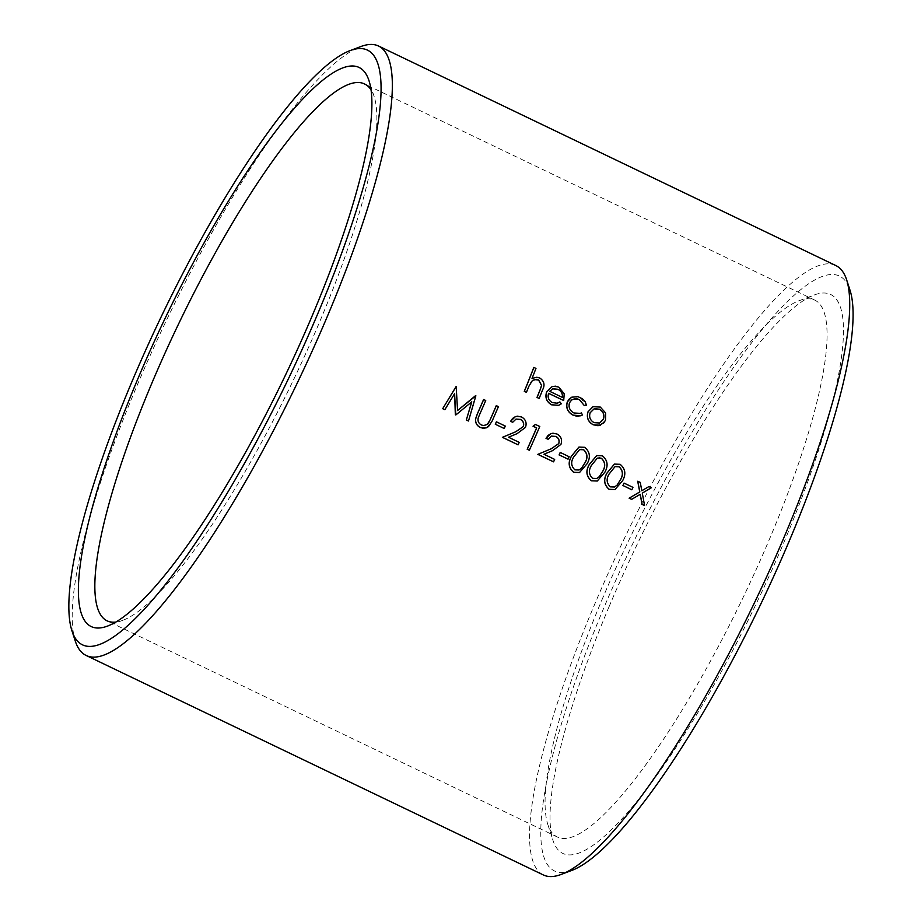 <?xml version="1.0" encoding="UTF-8"?>
<svg xmlns="http://www.w3.org/2000/svg" width="921" height="921" viewBox="0 0 921 921"><rect width="100%" height="100%" fill="white"/><g stroke="black" fill="none" stroke-linecap="round" stroke-linejoin="round"><path stroke-width="0.69" stroke-dasharray="4.61 3.45" d="M75.28 641.074A337.972 72.517 115.6 0 1 136.642 386.567A337.972 72.517 115.6 0 1 360.687 46.603M835.888 265.582A337.972 72.517 -64.4 0 0 593.907 606.099A337.972 72.517 -64.4 0 0 543.332 874.95M614.399 464.08L620.052 464.357C625.267 468.731 626.119 474.165 622.596 480.635L614.906 489.569M578.952 447.053L584.605 447.33C589.82 451.716 590.66 457.138 587.138 463.608L579.459 472.554M567.969 459.188A337.972 72.517 115.6 0 0 569.04 456.758L560.175 452.499M529.264 450.254A337.972 72.517 115.6 0 0 539.706 426.504L535.446 424.466M483.571 399.564L485.632 400.554A337.972 72.517 115.6 0 1 479.45 414.749L478.137 417.961C477.435 421.15 478.529 423.51 481.453 425.065L485.724 425.283L488.211 423.43M486.253 427.862L492.102 420.966A337.972 72.517 115.6 0 0 498.342 406.656L496.269 405.654M592.721 406.863L600.25 407.128L605.534 412.999L605.431 420.172L600.216 425.26M559.795 401.959L561.234 403.812L558.529 405.355M552.036 386.647L558.679 387.177L564.136 393.774L563.606 400.566M548.605 393.371L548.536 393.336C547.293 397.331 548.502 400.416 552.14 402.581L557.838 403.018M539.05 398.448A337.972 72.517 115.6 0 0 542.596 389.721C545.025 384.943 544.069 381.052 539.729 378.07L533.443 377.806L531.935 378.508A337.972 72.517 115.6 0 0 535.872 368.446L533.812 367.456M533.766 379.74L531.014 381.743L528.861 386.175A337.972 72.517 115.6 0 1 526.351 392.346M573.242 399.058L569.42 402.765C568.188 407.289 569.685 410.708 573.898 413.022L581.232 412.965L582.498 414.945L580.806 415.785M572.402 396.905L580.265 397.538L586.401 405.228M471.679 401.924L455.803 414.98M454.571 393.704L444.774 409.684M457.461 410.582L456.183 386.406M468.398 421.024L475.478 395.673M504.144 428.553A337.972 72.517 115.6 0 0 505.226 426.112L496.361 421.864M515.3 416.683L521.482 417.029C525.603 419.389 526.904 422.843 525.407 427.402L517.003 433.676L508.496 437.233M518.039 444.855A337.972 72.517 115.6 0 0 519.133 442.414L508.415 437.268M520.33 419.4L515.933 419.113L512.617 422.302M550.758 433.71L556.929 434.056C561.05 436.416 562.363 439.87 560.854 444.429L552.462 450.703L543.943 454.26M553.486 461.882A337.972 72.517 115.6 0 0 554.592 459.441L543.862 454.283M555.789 436.427L551.391 436.128L548.076 439.329M596.681 455.573L602.322 455.849C607.538 460.224 608.39 465.646 604.867 472.116L597.176 481.061M631.783 489.834A337.972 72.517 115.6 0 0 632.865 487.393L624.001 483.134M641.753 490.766L640.153 482.431L637.7 481.246M644.493 505.571L642.202 493.126L651.285 487.773L648.821 486.587M640.268 494.289L631.587 499.378M571.653 870.472A329.73 70.744 115.6 0 1 603.497 608.712A329.73 70.744 115.6 0 1 850.106 290.483M609.115 606.605A309.905 66.496 -64.4 0 0 552.853 839.987A309.905 66.496 -64.4 0 0 756.809 602.53A309.905 66.496 -64.4 0 0 814.555 294.87A309.905 66.496 -64.4 0 0 609.115 606.605M601.827 600.158A297.713 63.871 115.6 0 1 799.175 300.695A297.713 63.871 115.6 0 1 814.981 300.211A297.713 63.871 115.6 0 1 743.708 596.244A297.713 63.871 115.6 0 1 557.274 836.97A297.713 63.871 115.6 0 1 547.776 824.353A297.713 63.871 115.6 0 1 601.827 600.158M115.62 622.101A297.713 63.871 -64.4 0 0 122.769 620.305A297.713 63.871 -64.4 0 0 293.408 380.051A297.713 63.871 -64.4 0 0 374.179 96.647A297.713 63.871 -64.4 0 0 371.105 89.947M552.75 388.904L549.595 391.344L562.466 397.446M594.068 408.889L590.142 412.769M590.062 412.804C588.772 417.075 590.085 420.367 593.999 422.681L594.091 422.647M593.999 422.681L599.559 423.015M579.574 449.609L573.553 457.081C570.606 461.916 571.02 466.187 574.796 469.883L574.877 469.848M574.796 469.883L578.998 469.998M597.303 458.117L591.282 465.589C588.335 470.424 588.738 474.695 592.514 478.39L592.606 478.356M592.514 478.39L596.727 478.506M615.021 466.636L609.011 474.096C606.053 478.943 606.467 483.203 610.243 486.898L610.324 486.864M610.243 486.898L614.457 487.013M814.981 300.211L364.67 84.03M557.274 836.97L106.974 620.789M547.776 824.353L552.853 839.987M799.175 300.695L814.555 294.87M374.179 96.647L369.102 81.013M122.769 620.305L107.4 626.13"/><path stroke-width="1.38" d="M350.302 50.528L360.687 46.603A337.972 72.517 115.6 0 1 378.623 46.05A337.972 72.517 115.6 0 1 297.713 382.111A337.972 72.517 115.6 0 1 86.067 655.418A337.972 72.517 115.6 0 1 75.28 641.074L71.85 630.517A329.73 70.744 -64.4 0 0 288.86 377.863A329.73 70.744 -64.4 0 0 350.302 50.528A329.73 70.744 -64.4 0 0 131.715 382.203A329.73 70.744 -64.4 0 0 71.85 630.517M86.067 655.418L543.332 874.95A337.972 72.517 -64.4 0 0 561.269 874.397A337.972 72.517 -64.4 0 0 754.978 601.655A337.972 72.517 -64.4 0 0 846.675 279.926A337.972 72.517 -64.4 0 0 835.888 265.582L378.623 46.05M614.998 489.535L609.08 489.316C604.003 484.895 603.29 479.496 606.939 473.118L614.399 464.08L620.132 464.322C625.359 468.697 626.199 474.119 622.677 480.601L614.998 489.535L609.161 489.281C604.072 484.872 603.359 479.473 607.02 473.083L614.491 464.046M579.539 472.519L573.622 472.289C568.545 467.88 567.831 462.48 571.481 456.091L578.952 447.053L584.685 447.307C589.901 451.681 590.752 457.104 587.23 463.574L579.539 472.519L573.702 472.254C568.625 467.856 567.912 462.457 571.561 456.056L579.033 447.03M559.105 454.939A337.972 72.517 -64.4 0 0 560.175 452.499L560.267 452.464A337.972 72.517 -64.4 0 1 559.185 454.905L568.05 459.165L559.185 454.905M529.345 450.219L527.192 449.252A337.972 72.517 -64.4 0 0 536.586 427.943L533.04 426.239L535.446 424.466L539.787 426.481A337.972 72.517 115.6 0 1 529.345 450.219L527.284 449.229A337.972 72.517 -64.4 0 0 536.678 427.908L533.132 426.204L535.527 424.431M488.303 423.407L490.087 419.861A337.972 72.517 -64.4 0 0 496.269 405.654L498.422 406.622A337.972 72.517 115.6 0 1 492.194 420.932L488.487 426.607L486.334 427.828L483.157 428.288L480.543 427.528C477.032 425.836 475.386 423.004 475.604 419.055L477.412 413.84A337.972 72.517 -64.4 0 0 483.652 399.53L485.724 400.52A337.972 72.517 115.6 0 1 479.53 414.715L478.229 417.927C477.515 421.116 478.621 423.487 481.533 425.03L483.56 425.571L487.255 424.443L490.168 419.826A337.972 72.517 -64.4 0 0 496.361 405.631M486.334 427.828L480.463 427.563C476.963 425.87 475.305 423.05 475.512 419.078L477.331 413.874A337.972 72.517 -64.4 0 0 483.571 399.564L483.652 399.53M600.296 425.237L593.159 424.788C588.024 421.783 586.309 417.455 588.001 411.802L593.147 406.691L600.331 407.094L605.627 412.965L605.511 420.137L603.773 422.935L598.074 425.744L593.239 424.754C588.105 421.749 586.389 417.42 588.082 411.768L592.721 406.863M558.61 405.332L551.541 404.803C546.51 401.798 544.875 397.515 546.637 391.943L552.036 386.647L555.501 386.187L558.759 387.142L564.228 393.739L563.698 400.543L548.628 393.302C547.373 397.296 548.582 400.37 552.22 402.546L557.159 403.225L559.887 401.924L561.326 403.789L558.61 405.332L551.621 404.768C546.59 401.786 544.967 397.492 546.717 391.909L552.128 386.624M563.698 400.543L548.605 393.371M557.758 403.041L559.887 401.924M526.432 392.323L524.279 391.356A337.972 72.517 -64.4 0 0 533.812 367.456L535.964 368.412A337.972 72.517 115.6 0 1 532.016 378.473L536.782 377.253L539.81 378.036C544.161 381.029 545.117 384.909 542.676 389.698A337.972 72.517 115.6 0 1 539.142 398.425L537.07 397.423A337.972 72.517 -64.4 0 0 540.328 389.387L541.64 385.392L538.624 379.959L536.517 379.348L532.465 380.408L528.942 386.141A337.972 72.517 115.6 0 1 526.432 392.323L524.36 391.321A337.972 72.517 -64.4 0 0 533.892 367.421M539.142 398.425L536.989 397.458A337.972 72.517 -64.4 0 0 540.247 389.422L541.56 385.427L538.532 379.982L534.238 379.59M580.218 413.402L581.312 412.93L582.579 414.911L580.806 415.785L573 415.106C567.612 412.159 565.701 407.773 567.278 401.959L569.097 399.15L571.688 397.216L577.893 396.629L582.509 398.828L585.192 401.717L586.481 405.194L584.236 405.482L579.286 399.553L574.082 398.816M567.278 401.959L571.619 397.239M457.461 410.582L475.869 395.788L468.49 421.001L466.325 420.034L471.69 401.867M466.325 420.034L471.771 401.832L455.803 414.98L454.571 393.601M455.331 414.749L454.652 393.578L444.866 409.661L442.702 408.694L456.183 386.406L457.553 410.547L475.57 395.65M495.291 424.293A337.972 72.517 -64.4 0 0 496.361 421.864L496.442 421.83A337.972 72.517 -64.4 0 1 495.371 424.27L504.236 428.518L495.371 424.27M518.12 444.831L502.382 437.337L515.702 431.776L523.255 426.607C524.199 423.441 523.22 421.047 520.33 419.4L516.025 419.078L512.709 422.267L510.637 421.277L512.537 418.491L515.392 416.649L517.51 416.177L521.562 416.994C525.672 419.331 526.985 422.797 525.488 427.379L517.084 433.653L508.496 437.233L519.214 442.379A337.972 72.517 115.6 0 1 518.12 444.831L502.463 437.314L515.795 431.753L523.335 426.573C524.279 423.395 523.301 421.001 520.411 419.366M512.709 422.267L510.556 421.311L515.392 416.649M553.579 461.847L537.829 454.364L551.161 448.803L558.702 443.623C559.646 440.468 558.679 438.062 555.789 436.427L551.472 436.105L548.156 439.294L546.095 438.304L547.995 435.506L550.839 433.676L552.968 433.192L557.021 434.021C561.131 436.358 562.432 439.812 560.935 444.394L552.542 450.668L543.943 454.26L554.672 459.406A337.972 72.517 115.6 0 1 553.579 461.847L537.91 454.329L551.242 448.769L558.794 443.588C559.726 440.422 558.759 438.016 555.87 436.393M548.156 439.294L546.003 438.327L550.839 433.676M597.269 481.027L591.351 480.797C586.274 476.387 585.56 470.988 589.21 464.598L596.681 455.573L602.415 455.814C607.63 460.189 608.47 465.612 604.947 472.093L597.269 481.027L591.432 480.774C586.355 476.364 585.641 470.965 589.29 464.575L596.762 455.538M622.918 485.574A337.972 72.517 -64.4 0 0 624.001 483.134L624.081 483.111A337.972 72.517 -64.4 0 1 622.999 485.54L631.864 489.799L622.999 485.54M631.668 499.343L629.124 498.192L639.738 491.952L637.7 481.246L640.245 482.397L641.833 490.732L648.914 486.564L651.366 487.739L642.294 493.103L644.573 505.537L642.11 504.351L640.268 494.289L631.668 499.343L629.204 498.157L639.83 491.918L637.781 481.223M641.753 490.766L648.914 486.564M644.573 505.537L642.029 504.386L640.187 494.324M846.675 279.926L850.106 290.483A329.73 70.744 115.6 0 1 760.642 604.372A329.73 70.744 115.6 0 1 571.653 870.472L561.269 874.397M137.321 380.108A309.905 66.496 115.6 0 1 369.102 81.013A309.905 66.496 115.6 0 1 285.026 376.021A309.905 66.496 115.6 0 1 107.4 626.13A309.905 66.496 115.6 0 1 137.321 380.108M371.105 89.947A297.713 63.871 -64.4 0 0 364.67 84.03A297.713 63.871 -64.4 0 0 151.528 383.976A297.713 63.871 -64.4 0 0 106.974 620.789A297.713 63.871 -64.4 0 0 115.62 622.101M562.386 397.481C562.766 393.797 561.292 391.068 557.965 389.307L553.072 388.789L549.687 391.31L562.466 397.446C562.846 393.762 561.373 391.034 558.045 389.284L552.75 388.904M584.236 405.482L579.378 399.518L576.431 398.655L571.734 399.852L569.5 402.742C568.269 407.255 569.765 410.674 573.979 412.988L580.311 413.379M573 415.106L573.092 415.083C567.693 412.124 565.782 407.738 567.359 401.936M580.898 415.751L576.604 416.177L573.092 415.083M586.481 405.194L584.317 405.447M603.439 419.159C604.717 414.887 603.405 411.56 599.502 409.177L594.068 408.889L590.142 412.769C588.853 417.052 590.165 420.344 594.091 422.647L599.559 423.015L603.359 419.193C604.637 414.922 603.324 411.595 599.41 409.212L599.502 409.177M599.41 409.212L594.736 408.682M599.525 423.027L603.359 419.193M442.702 408.694L456.263 386.383M444.866 409.661L442.782 408.659M468.49 421.001L466.406 419.999M496.442 421.83L505.307 426.089A337.972 72.517 115.6 0 1 504.236 428.518M560.267 452.464L569.132 456.724A337.972 72.517 115.6 0 1 568.05 459.165M585.157 462.572C587.978 457.679 587.494 453.408 583.707 449.759L579.574 449.609L573.633 457.046C570.686 461.882 571.101 466.153 574.877 469.848L578.998 469.998L581.646 468.133L585.077 462.607C587.897 457.714 587.414 453.443 583.626 449.793L583.707 449.759M583.626 449.793L581.255 449.298M578.952 470.009L581.646 468.133M581.565 468.167L585.077 462.607M602.887 471.092C605.707 466.199 605.224 461.928 601.436 458.267L597.303 458.128L591.363 465.554C588.415 470.401 588.83 474.66 592.606 478.356L596.727 478.506L599.375 476.641L602.806 471.115C605.627 466.222 605.143 461.951 601.355 458.301L601.436 458.267M601.355 458.301L598.984 457.806M596.67 478.529L599.375 476.641M599.283 476.675L602.806 471.115M620.616 479.599C623.436 474.706 622.953 470.435 619.165 466.786L615.032 466.636L609.092 474.062C606.145 478.908 606.559 483.18 610.324 486.864L614.457 487.013L617.105 485.148L620.535 479.634C623.356 474.741 622.872 470.47 619.085 466.809L619.165 466.786M619.085 466.809L616.713 466.314M614.399 487.036L617.105 485.148M617.012 485.183L620.535 479.634M624.081 483.111L632.946 487.359A337.972 72.517 115.6 0 1 631.864 489.799"/></g></svg>
